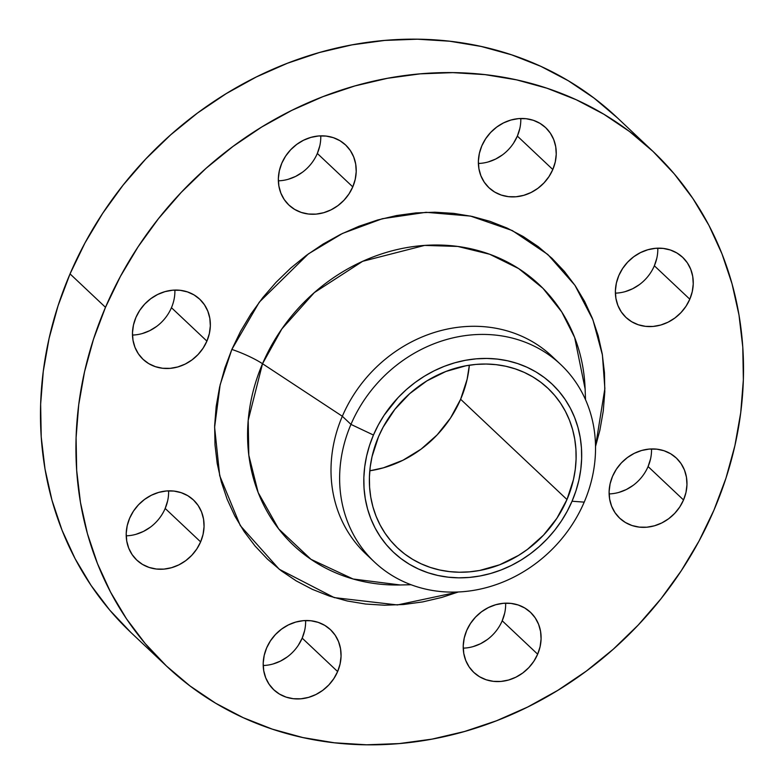 <?xml version="1.0" encoding="UTF-8"?>
<svg xmlns="http://www.w3.org/2000/svg" width="784" height="784" viewBox="0 0 784 784"><rect width="100%" height="100%" fill="white"/><g stroke="black" fill="none" stroke-linecap="round" stroke-linejoin="round"><path stroke-width="1.18" d="M552.808 169.52A41.307 36.711 -46.7 0 1 488.971 187.748A41.307 36.711 -46.7 0 1 481.817 145.863L479.377 153.38L478.387 161.073L478.897 168.629L480.886 175.763L484.267 182.202L488.922 187.699L494.675 192.051L501.29 195.079L508.522 196.666L516.088 196.755L523.712 195.343L531.082 192.492L537.922 188.297L543.969 182.927L548.996 176.586L552.808 169.52L555.248 162.004L556.238 154.311L555.729 146.755L553.739 139.621L550.358 133.182L545.703 127.674L539.951 123.333L533.336 120.305L526.103 118.717L518.538 118.619L510.913 120.03L503.544 122.892L496.703 127.086L490.657 132.457L485.629 138.797L481.817 145.863A41.307 36.711 -46.7 0 1 545.654 127.635A41.307 36.711 -46.7 0 1 552.808 169.52L517.362 136.093L552.808 169.52M478.387 163.464A41.307 36.711 133.3 0 0 517.362 136.093L513.549 143.158M352.78 186.876A41.307 36.711 -46.7 0 1 288.943 205.104A41.307 36.711 -46.7 0 1 281.789 163.219L279.349 170.745L278.359 178.429L278.869 185.984L280.858 193.119L284.239 199.567L288.904 205.065L294.647 209.406L301.262 212.435L308.494 214.022L316.07 214.12L323.684 212.709L331.054 209.847L337.894 205.653L343.951 200.283L348.968 193.942L352.78 186.876L355.221 179.36L356.21 171.676L355.701 164.111L353.711 156.976L350.33 150.538L345.675 145.04L339.923 140.689L333.308 137.661L326.075 136.073L318.51 135.985L310.885 137.396L303.516 140.248L296.675 144.442L290.629 149.813L285.601 156.153L281.789 163.219A41.307 36.711 -46.7 0 1 345.626 144.991A41.307 36.711 -46.7 0 1 352.78 186.876L317.334 153.458L352.78 186.876M278.359 180.82A41.307 36.711 133.3 0 0 317.334 153.458A41.307 36.711 133.3 0 0 320.764 135.857M206.907 341.118A41.307 36.711 -46.7 0 1 143.07 359.346A41.307 36.711 -46.7 0 1 135.916 317.451L133.476 324.978L132.486 332.661L132.996 340.217L134.985 347.361L138.366 353.8L143.021 359.297L148.764 363.649L155.389 366.667L162.621 368.264L170.187 368.353L177.801 366.941L185.181 364.09L192.021 359.895L198.068 354.525L203.095 348.184L206.907 341.118L209.348 333.592L210.337 325.909L209.828 318.353L207.838 311.219L204.448 304.77L199.793 299.272L194.05 294.921L187.435 291.903L180.202 290.305L172.627 290.217L165.012 291.628L157.643 294.48L150.802 298.675L144.746 304.045L139.719 310.386L135.916 317.451A41.307 36.711 -46.7 0 1 199.753 299.223A41.307 36.711 -46.7 0 1 206.907 341.118L171.451 307.691L206.907 341.118M132.486 335.062A41.307 36.711 133.3 0 0 171.451 307.691A41.307 36.711 133.3 0 0 174.881 290.09M200.626 541.881A41.307 36.711 -46.7 0 1 136.798 560.109A41.307 36.711 -46.7 0 1 129.644 518.214L127.194 525.741L126.214 533.424L126.724 540.98L128.703 548.124L132.094 554.562L136.749 560.06L142.492 564.411L149.107 567.43L156.339 569.027L163.915 569.115L171.529 567.704L178.899 564.852L185.739 560.658L191.796 555.288L196.823 548.947L200.626 541.881L203.076 534.355L204.056 526.672L203.546 519.116L201.566 511.981L198.176 505.533L193.521 500.035L187.778 495.684L181.153 492.666L173.921 491.068L166.355 490.98L158.74 492.391L151.371 495.243L144.521 499.437L138.474 504.808L133.447 511.148L129.644 518.214A41.307 36.711 -46.7 0 1 193.472 499.986A41.307 36.711 -46.7 0 1 200.626 541.881L165.179 508.453L200.626 541.881M126.204 535.825A41.307 36.711 133.3 0 0 165.179 508.453A41.307 36.711 133.3 0 0 168.609 490.853M337.63 671.565A41.307 36.711 -46.7 0 1 273.792 689.793A41.307 36.711 -46.7 0 1 266.638 647.907L264.198 655.424L263.208 663.107L263.718 670.673L265.707 677.807L269.098 684.246L273.753 689.744L279.496 694.095L286.111 697.123L293.343 698.711L300.919 698.799L308.533 697.388L315.903 694.536L322.743 690.341L328.8 684.971L333.827 678.63L337.63 671.565L340.07 664.038L341.06 656.355L340.55 648.799L338.561 641.665L335.18 635.216L330.525 629.719L324.782 625.377L318.157 622.349L310.925 620.761L303.359 620.663L295.744 622.075L288.365 624.936L281.525 629.131L275.478 634.501L270.451 640.842L266.638 647.907A41.307 36.711 -46.7 0 1 330.476 629.679A41.307 36.711 -46.7 0 1 337.63 671.565L302.183 638.137L337.63 671.565M263.208 665.508A41.307 36.711 133.3 0 0 302.183 638.137L298.371 645.203M537.657 654.199A41.307 36.711 -46.7 0 1 473.82 672.427A41.307 36.711 -46.7 0 1 466.666 630.542L464.226 638.068L463.236 645.751L463.746 653.307L465.735 660.442L469.116 666.89L473.771 672.388L479.524 676.739L486.139 679.757L493.371 681.345L500.947 681.443L508.561 680.032L515.931 677.17L522.771 672.986L528.828 667.615L533.845 661.275L537.657 654.199L540.098 646.682L541.087 638.999L540.578 631.443L538.588 624.299L535.207 617.861L530.552 612.363L524.8 608.012L518.185 604.983L510.952 603.396L503.387 603.308L495.762 604.719L488.393 607.571L481.552 611.765L475.506 617.135L470.478 623.476L466.666 630.542A41.307 36.711 -46.7 0 1 530.503 612.314A41.307 36.711 -46.7 0 1 537.657 654.199L502.211 620.781L537.657 654.199M463.236 648.143A41.307 36.711 133.3 0 0 502.211 620.781A41.307 36.711 133.3 0 0 505.641 603.18M689.812 299.204A41.307 36.711 -46.7 0 1 625.975 317.432A41.307 36.711 -46.7 0 1 618.821 275.547L616.381 283.063L615.391 290.756L615.901 298.312L617.89 305.446L621.271 311.885L625.926 317.393L631.679 321.734L638.294 324.762L645.526 326.35L653.092 326.448L660.716 325.037L668.086 322.175L674.926 317.981L680.973 312.61L686 306.27L689.812 299.204L692.252 291.687L693.242 283.994L692.733 276.438L690.743 269.304L687.362 262.865L682.697 257.368L676.955 253.016L670.34 249.988L663.107 248.401L655.532 248.312L647.917 249.724L640.548 252.575L633.707 256.77L627.651 262.14L622.633 268.481L618.821 275.547A41.307 36.711 -46.7 0 1 682.658 257.319A41.307 36.711 -46.7 0 1 689.812 299.204L654.356 265.786L689.812 299.204M615.391 293.147A41.307 36.711 133.3 0 0 654.356 265.786A41.307 36.711 133.3 0 0 657.796 248.175M683.53 499.967A41.307 36.711 -46.7 0 1 619.703 518.195A41.307 36.711 -46.7 0 1 612.549 476.309L610.099 483.826L609.119 491.519L609.629 499.075L611.608 506.209L614.999 512.648L619.654 518.155L625.397 522.497L632.012 525.525L639.244 527.113L646.82 527.211L654.434 525.799L661.804 522.938L668.654 518.743L674.701 513.373L679.728 507.032L683.53 499.967L685.98 492.45L686.96 484.757L686.451 477.201L684.471 470.067L681.08 463.628L676.425 458.121L670.683 453.779L664.068 450.751L656.835 449.163L649.26 449.075L641.645 450.477L634.276 453.338L627.435 457.533L621.379 462.903L616.351 469.244L612.549 476.309A41.307 36.711 -46.7 0 1 676.376 458.081A41.307 36.711 -46.7 0 1 683.53 499.967L648.084 466.549L683.53 499.967M609.119 493.91A41.307 36.711 133.3 0 0 648.084 466.549A41.307 36.711 133.3 0 0 651.514 448.938M400.242 584.972A179.095 159.152 133.3 0 1 262.522 363.727L342.334 416.265L350.958 424.399L373.449 435.042A115.581 102.704 -46.7 0 1 517.577 363.541A115.581 102.704 -46.7 0 1 572.046 501.231L584.207 502.132A135.74 120.618 133.3 0 0 520.233 340.423A135.74 120.618 133.3 0 0 350.958 424.399A135.74 120.618 -46.7 0 1 560.697 364.501L552.073 356.377A135.74 120.618 133.3 0 0 342.334 416.265L262.522 363.727L281.838 328.947L314.306 292.608L362.659 261.307L424.605 245.412L457.699 246.431L489.706 254.261L518.665 268.598L542.989 288.336L561.726 311.905L574.672 337.522L585.119 388.884A179.095 159.152 133.3 0 0 448.899 245.5A179.095 159.152 133.3 0 0 262.522 363.727A29.508 5.155 23.2 0 0 231.848 349.429L259.308 302.134L308.445 253.849L342.52 233.426L382.347 218.716L426.035 212.307L470.567 216.09L512.295 230.555L547.83 254.496L574.946 285.307L592.92 319.774L602.406 354.927L604.866 388.55L595.526 446.478L599.858 430.308L603.259 411.051L604.797 391.784L604.454 372.674L602.239 353.907L598.172 335.679L592.292 318.147L584.648 301.487L575.319 285.866L564.402 271.421L551.985 258.299L538.206 246.627L523.193 236.513L507.081 228.066L490.029 221.353L472.203 216.443L453.779 213.385L434.934 212.209L415.843 212.925L396.694 215.522L377.672 219.99L358.954 226.272L340.726 234.308L323.165 244.02L306.436 255.329L290.707 268.108L276.115 282.24L262.816 297.587L250.929 314.012L240.57 331.348L231.848 349.429L224.832 368.078L219.598 387.12L216.188 406.367L214.649 425.643L214.992 444.753L217.207 463.511L221.274 481.748L227.164 499.281L234.798 515.941L244.128 531.562L255.055 546.007L267.462 559.129L281.24 570.801L296.264 580.915L312.375 589.362L329.417 596.075L347.243 600.985L365.667 604.043L384.513 605.219L403.603 604.503L422.752 601.896L441.774 597.437L458.346 591.979L397.419 604.944L334.268 597.614L279.231 569.253L240.306 525.623L219.706 475.712L214.61 427.28L220.157 384.709L231.848 349.429A29.508 5.155 -156.8 0 1 262.522 363.727L248.195 420.342L248.812 455.249L258.171 492.577L278.653 528.896L310.983 559.335L353.104 579.004L400.242 584.972L411.051 584.727M560.697 364.501A135.74 120.618 -46.7 0 1 584.207 502.132A135.74 120.618 -46.7 0 1 374.468 562.03A135.74 120.618 -46.7 0 1 350.958 424.399L342.334 416.265A135.74 120.618 -46.7 0 1 556.277 360.562M652.641 151.077L617.194 117.649A354.094 314.658 133.3 0 0 70.041 273.89L105.487 307.318A354.094 314.658 -46.7 0 1 652.641 151.077A354.094 314.658 -46.7 0 1 713.959 510.11A354.094 314.658 -46.7 0 1 166.806 666.351A354.094 314.658 -46.7 0 1 105.487 307.318L70.041 273.89L58.045 305.789L49.098 338.355L43.277 371.283L40.641 404.24L41.219 436.923L45.011 469.018L51.969 500.202L62.034 530.18L75.097 558.678L91.052 585.403L109.731 610.109L130.957 632.541M566.979 499.535A109.672 97.461 -46.7 0 1 397.508 547.928A109.672 97.461 -46.7 0 1 378.515 436.727A109.672 97.461 -46.7 0 1 547.987 388.335A109.672 97.461 -46.7 0 1 566.979 499.535L460.629 399.262L566.979 499.535L573.467 479.573L575.27 469.371L576.083 459.169L575.907 449.046L574.731 439.099L572.575 429.446L569.458 420.155L565.411 411.335L560.472 403.054L554.68 395.401L548.104 388.452L540.803 382.269L532.855 376.908L524.32 372.429L515.284 368.882L505.847 366.275L496.086 364.658L486.1 364.031L475.986 364.413L465.843 365.795L445.851 371.489L426.888 380.887L409.699 393.646L394.92 409.268L383.141 427.153L378.515 436.727L372.028 456.69L370.224 466.892L369.411 477.103L369.587 487.227L370.763 497.164L372.919 506.827L376.036 516.107L380.083 524.937L385.022 533.208L390.804 540.862L397.38 547.81L404.681 553.994L412.639 559.355L421.175 563.833L430.2 567.391L439.648 569.988L449.408 571.605L459.395 572.232L469.508 571.85L479.651 570.468L499.643 564.784L518.596 555.376L527.465 549.388L543.528 535.129L556.865 518.302L566.979 499.535M369.793 470.792A109.672 97.461 133.3 0 0 460.629 399.262A109.672 97.461 133.3 0 0 469.351 365.207L467.117 379.299L460.629 399.262L450.516 418.029L437.178 434.855L421.116 449.114L402.947 460.247L383.376 467.832L369.793 470.792M617.596 118.031L594.017 98.069L568.331 80.772L540.784 66.317L511.619 54.831L481.141 46.442L449.634 41.209L417.392 39.2L384.738 40.425L351.987 44.874L319.451 52.508L287.444 63.249L256.27 76.999L226.233 93.619L197.617 112.945L170.706 134.809L145.765 158.976L123.01 185.24L102.684 213.326L84.966 242.971L70.041 273.89A354.094 314.658 133.3 0 0 131.359 632.923L166.806 666.351M502.475 154.869L495.635 159.064L488.256 161.925M519.802 128.576L517.362 136.093A41.307 36.711 133.3 0 0 520.792 118.492M302.448 172.235L295.607 176.429L288.238 179.281M319.774 145.932L317.334 153.458M156.565 326.467L149.724 330.662L142.355 333.523M150.293 527.23L143.452 531.425L136.083 534.276M167.619 500.937L165.179 508.453M287.297 656.914L280.456 661.108L273.087 663.97M304.623 630.62L302.183 638.137A41.307 36.711 133.3 0 0 305.613 620.536M487.325 639.558L480.484 643.752L473.115 646.604M504.651 613.255L502.211 620.781M639.479 284.563L632.629 288.757L625.26 291.609M656.806 258.259L654.356 265.786M633.198 485.325L626.357 489.52L618.988 492.372M650.524 459.022L648.084 466.549M713.959 510.11L699.034 541.029L681.316 570.674L660.99 598.76L638.235 625.024L613.294 649.191L586.383 671.055L557.767 690.381L527.73 707.001L496.556 720.751L464.549 731.492L432.013 739.126L399.262 743.575L366.608 744.8L334.366 742.791L302.859 737.558L272.381 729.169L243.216 717.683L215.669 703.228L189.983 685.931L166.404 665.969L145.177 643.527L126.498 618.831L110.554 592.096L97.481 563.608L87.416 533.63L80.458 502.436L76.675 470.351L76.087 437.668L78.723 404.701L84.545 371.783L93.492 339.217L105.487 307.318L120.422 276.399L138.131 246.744L158.466 218.658L181.212 192.403L206.163 168.227L233.073 146.373L261.68 127.037L291.717 110.417L322.89 96.677L354.897 85.936L387.443 78.302L420.195 73.853L452.838 72.628L485.08 74.637L516.587 79.86L547.075 88.259L576.23 99.744L603.788 114.199L629.474 131.487L653.043 151.459L674.269 173.891L692.948 198.597L708.903 225.322L721.966 253.82L732.031 283.798L738.989 314.982L742.781 347.077L743.359 379.76L740.723 412.717L734.902 445.645L725.955 478.211L713.959 510.11M370.264 557.845A135.74 120.618 -46.7 0 1 342.334 416.265A135.74 120.618 133.3 0 0 365.844 553.896L374.468 562.03M350.958 424.399A135.74 120.618 133.3 0 0 414.932 586.109A135.74 120.618 133.3 0 0 584.207 502.132L572.046 501.231A115.581 102.704 -46.7 0 1 427.917 572.732A115.581 102.704 -46.7 0 1 373.449 435.042L350.958 424.399M572.046 501.231L567.175 511.325L561.393 520.997L554.758 530.17L547.33 538.735L539.186 546.624L530.405 553.759L521.066 560.07L511.266 565.499L501.084 569.978L490.637 573.486L480.024 575.975L469.332 577.436L458.669 577.828L448.154 577.171L437.864 575.466L427.917 572.732L418.401 568.978L409.405 564.264L401.016 558.62L393.323 552.103L386.394 544.772L380.299 536.717L375.095 527.995L370.832 518.694L367.549 508.904L365.275 498.722L364.041 488.256L363.845 477.583L364.707 466.823L366.608 456.082L369.529 445.449L373.449 435.042L378.319 424.948L384.101 415.265L398.154 397.527L406.298 389.638L415.089 382.504L424.428 376.193L434.228 370.773L444.401 366.285L454.847 362.776L465.471 360.287L476.162 358.837L486.815 358.435L497.34 359.092L507.63 360.797L517.577 363.541L527.093 367.284L536.089 372.008L544.468 377.653L552.161 384.16L559.09 391.49L565.186 399.556L570.399 408.278L574.662 417.578L577.945 427.358L580.219 437.541L581.454 448.017L581.64 458.679L580.787 469.44L578.886 480.19L575.966 490.813L572.046 501.231M585.119 388.884L585.521 399.693"/></g></svg>
